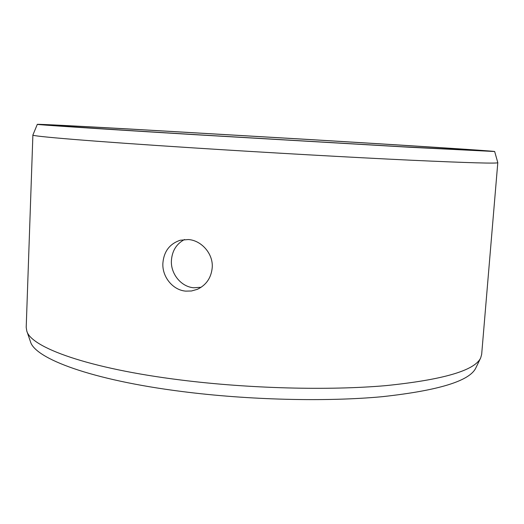 <?xml version="1.0" encoding="UTF-8"?>
<svg xmlns="http://www.w3.org/2000/svg" width="524" height="524" viewBox="0 0 524 524"><rect width="100%" height="100%" fill="white"/><g stroke="black" fill="none" stroke-linecap="round" stroke-linejoin="round"><path stroke-width="0.79" d="M184.533 239.507C176.575 243.758 172.206 250.668 171.433 260.245C170.405 273.541 180.99 286.798 193.684 287.761L201.118 287.29M185.686 291.121C172.717 290.126 161.857 276.554 162.905 262.943C163.96 251.31 169.763 243.739 180.322 240.221L188.358 239.54C201.393 240.333 213.386 253.799 212.22 267.626C211.218 277.844 206.266 285.076 197.358 289.327L191.476 290.99L185.686 291.121M32.894 135.015L32.888 135.028C30.549 136.188 90.01 141.257 193.101 147.873C266.867 152.622 352.541 157.455 410.816 160.206C469.026 162.879 498.023 163.691 497.8 162.65L481.661 354.401L480.678 357.918C474.764 370.54 443.108 379.782 385.71 385.644C328.686 390.609 249.352 388.605 181.081 380.038C88.228 368.549 30.733 347.333 26.77 330.952L26.207 327.343L32.888 135.028L37.315 124.345C34.898 124.581 93.691 128.518 195.308 134.694L409.382 147.237L494.663 151.515L497.8 162.63M309.638 139.567L138.781 129.579C88.811 126.769 50.808 124.791 50.284 125.098C48.549 125.347 104.813 129.107 200.109 134.904L400.565 146.648L481.7 150.729C480.816 150.159 396.341 144.788 309.638 139.567M494.663 151.515C492.757 150.853 402.714 145.135 311.695 139.653L132.015 129.146C79.242 126.186 38.416 124.05 37.315 124.345M480.678 357.918L475.792 368.018C469.661 381 438.444 390.563 382.134 396.701C326.223 401.921 248.73 400.081 181.972 391.513C91.196 380.018 34.617 358.436 30.425 341.556L26.77 330.952M197.358 289.32L197.686 289.183"/></g></svg>
